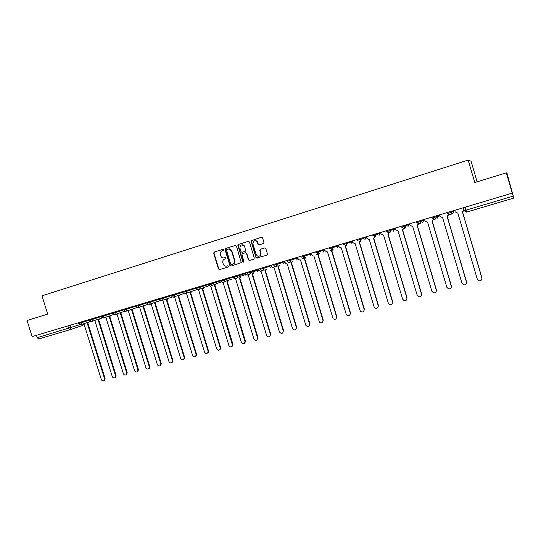 <?xml version="1.0" encoding="UTF-8"?>
<svg xmlns="http://www.w3.org/2000/svg" width="541" height="541" viewBox="0 0 541 541"><rect width="100%" height="100%" fill="white"/><g stroke="black" fill="none" stroke-linecap="round" stroke-linejoin="round"><path stroke-width="0.81" d="M223.629 249.773L222.865 249.333L214.189 252.052L213.648 253.181L218.469 268.972L219.545 269.601L228.241 266.963L228.627 266.172L227.862 265.726L226.733 266.071C225.09 266.388 223.933 265.712 223.257 264.055L222.851 262.737C222.493 261.1 223.007 259.917 224.4 259.193L225.793 258.754L226.124 257.976L225.367 257.536L224.238 257.881C222.594 258.206 221.438 257.536 220.762 255.879L220.356 254.554C219.991 252.803 220.579 251.592 222.114 250.923L223.244 250.571L223.629 249.773M263.379 243.578L263.961 242.415L262.581 237.878L261.459 237.249L250.97 240.792L256.13 258.111L266.902 255.203L267.484 254.047L265.82 248.569L264.833 247.906L260.41 249.252L259.836 250.409L260.654 253.12C260.809 255.548 259.741 256.535 257.455 256.069L256.13 254.507L252.918 243.91L253.391 241.523C255.054 240.231 256.407 240.562 257.435 242.503L257.976 244.275L259.092 244.911L263.379 243.578M468.168 160.075L474.761 182.554L506.335 172.829L512.259 193.13L32.115 336.603L27.05 320.482L47.703 314.118L41.975 295.826L468.168 160.075L471.076 161.225L477.115 181.83M236.437 246.054L235.342 245.425L225.597 248.481L225.042 249.617L229.884 265.496L230.973 266.131L241.279 262.635L236.437 246.054M238.453 244.451L248.319 241.36L249.428 241.989L254.311 258.057L253.736 259.207L249.496 260.498L248.393 259.863L246.419 253.364L245.31 252.735L242.199 253.783L241.949 254.743L244.025 261.797L242.835 261.844L237.891 245.6L238.453 244.451L248.515 241.327M506.335 172.829L506.998 173.235L513.828 198.074L466.694 212.052L465.99 210.158L513.233 196.106L513.828 198.074L466.443 212.113L464.077 210.692L465.99 210.158L465.125 207.217M512.259 193.13L513.233 196.106M70.147 329.645L82.759 325.411L70.032 329.685L38.681 338.984L37.214 337.699L79.608 324.762M36.463 335.305L37.214 337.699M225.482 257.509L224.562 257.793M227.91 265.712L226.733 266.071M223.027 249.306L214.527 251.971L213.986 253.1L218.801 268.877L219.849 269.513M235.538 245.391L225.922 248.4L225.374 249.543L230.202 265.401L231.264 266.044M226.875 249.435L226.49 250.233L230.737 264.177L231.501 264.617L232.698 264.251L233.868 263.514L234.483 260.62L231.575 251.065L229.08 248.955L226.875 249.435M228.403 248.982L229.404 248.874L231.893 250.99L234.801 260.532L234.185 263.42L231.501 264.617M245.371 252.721L246.723 253.283L248.691 259.775L249.773 260.417M238.77 244.376L238.209 245.526L243.146 261.749L243.754 262.223M244.37 246.622L244.316 246.48C241.854 244.052 240.387 244.566 239.906 248.015L241.029 251.721L242.131 252.356L244.931 251.491L245.499 250.341L244.627 246.398C244.011 245.093 243.044 244.586 241.719 244.87M244.674 246.547L245.715 251.038L242.442 252.268M254.757 240.745C256.163 240.468 257.158 241.029 257.732 242.436L258.267 244.201L259.227 244.87M259.247 256.163C260.681 255.656 261.249 254.615 260.945 253.039L260.654 253.12M264.826 247.906L260.701 249.178L260.126 250.334L260.945 253.039M261.661 237.208L251.274 240.725L256.082 257.523L257.164 258.165M82.773 324.032L84.092 324.235L101.316 379.484C101.992 380.878 102.912 381.236 104.075 380.573L104.535 378.626L87.29 323.281L88.339 322.186M88.893 321.996L87.473 323.227M87.852 323.099L105.069 378.369L104.609 380.309L104.007 380.627M93.654 320.799L94.979 321.002L112.271 376.563C112.968 377.983 113.908 378.335 115.091 377.625L115.524 375.691L98.212 320.035L99.274 318.933M99.814 318.75L98.401 319.981M98.76 319.853L116.051 375.44L115.612 377.368L114.99 377.706M104.656 317.54L105.989 317.729L123.348 373.608C124.072 375.055 125.032 375.4 126.229 374.636L126.641 372.729L109.255 316.755L110.33 315.64M110.864 315.464L109.451 316.695M109.796 316.573L127.149 372.478L126.743 374.379L126.094 374.757M115.788 314.233L117.12 314.422L134.553 370.619C135.304 372.1 136.285 372.431 137.502 371.613L137.881 369.733L120.427 313.435L121.509 312.313M122.036 312.143L120.623 313.374M120.947 313.259L138.381 369.483L138.002 371.356L137.326 371.768M127.034 310.899L128.379 311.075L145.881 367.596C146.665 369.118 147.673 369.429 148.903 368.543L149.248 366.697L131.72 310.081L132.822 308.952M133.329 308.783L131.923 310.013M132.234 309.905L149.735 366.453L149.39 368.293L148.68 368.752M138.415 307.518L139.761 307.687L157.336 364.539C158.161 366.101 159.196 366.399 160.44 365.432L160.738 363.633L143.142 306.686L144.258 305.55M144.758 305.381L143.358 306.619M143.642 306.517L161.218 363.39L160.914 365.182L160.17 365.696M149.925 304.103L151.277 304.265L168.927 361.449C169.793 363.058 170.855 363.329 172.112 362.274L172.369 360.536L154.699 303.251L155.828 302.101M156.308 301.939L154.915 303.183M155.186 303.082L172.829 360.292L172.572 362.03L171.788 362.605M161.597 300.668L162.922 300.803L180.647 358.325C181.566 359.981 182.662 360.225 183.926 359.062L184.123 357.398L166.385 299.775L167.527 298.618M168.001 298.456L166.608 299.707M166.858 299.613L184.576 357.155L184.373 358.818L183.534 359.481M173.323 297.137L174.709 297.307L192.501 355.167C193.489 356.877 194.611 357.087 195.876 355.795L196.018 354.227L178.205 296.265L179.369 295.088M179.822 294.933L178.435 296.191M178.665 296.103L196.457 353.99L196.315 355.552L195.423 356.323M185.008 293.432L186.625 293.763L204.491 351.968C205.56 353.746 206.723 353.909 207.974 352.462L208.055 351.014L190.168 292.708L191.345 291.511M191.791 291.356L190.405 292.634M190.615 292.553L208.474 350.784L208.393 352.225L207.453 353.124M196.586 289.225L198.682 290.179L216.623 348.729C217.793 350.582 218.99 350.696 220.207 349.06L220.228 347.768L202.266 289.117L203.463 287.88M203.896 287.731L202.51 289.036M202.699 288.962L220.633 347.538L220.613 348.83L219.619 349.885M208.251 283.978L208.67 285.357L210.882 286.554L228.897 345.456C230.189 347.39 231.42 347.43 232.583 345.584L214.506 285.479L215.731 284.174M216.15 284.032L214.763 285.391M214.926 285.33L232.934 344.259L232.975 345.354L231.933 346.605M220.566 280.292L220.992 281.685L223.223 282.882L241.313 342.142C242.76 344.157 244.018 344.117 245.087 342.02L226.895 281.793L228.16 280.353M228.559 280.218L227.159 281.705M227.294 281.651L245.377 340.938L245.458 341.797L244.39 343.292M233.036 276.566L233.462 277.966L235.714 279.17L253.878 338.794C255.508 340.891 256.786 340.756 257.705 338.382L239.426 278.067L240.907 277.087L239.704 277.979M239.812 277.932L257.976 337.577L257.002 339.937M245.648 272.799L246.074 274.206L248.353 275.416L266.591 335.4C268.437 337.57 269.722 337.327 270.439 334.669L252.113 274.301L253.418 272.786M253.79 272.657L252.606 274.131M252.485 274.165L270.716 334.176L269.763 336.536M258.415 268.985L258.841 270.399L261.147 271.616L279.46 331.971C281.509 334.189 282.787 333.851 283.288 330.95L264.948 270.486L266.186 269.344M266.544 269.222L265.246 270.385M265.306 270.365L283.612 330.734L283.288 330.95M271.332 265.124L272.13 267.22L274.091 267.768L292.586 328.766C294.73 330.693 295.981 330.26 296.353 327.461L277.939 266.625L279.19 265.489M279.528 265.367L278.25 266.517M278.284 266.51L296.671 327.251L295.751 329.611M284.41 261.215L285.756 263.771L287.197 263.873L305.922 325.54C308.12 327.129 309.344 326.595 309.58 323.937L291.092 262.716L292.356 261.587M292.674 261.465L291.416 262.601L309.878 323.728L308.992 326.081M297.651 257.259L298.084 258.706L299.362 259.978L300.458 259.93L319.447 322.22C321.665 323.511 322.835 322.889 322.97 320.367L304.4 258.76L305.679 257.638M305.983 257.523L304.745 258.639M304.711 258.659L323.254 320.164L322.389 322.504M311.048 253.256L311.488 254.71L313.002 256.035L313.888 255.94L333.141 318.818C335.346 319.846 336.475 319.156 336.529 316.749L317.878 254.757L319.163 253.641M319.447 253.533L318.243 254.628M318.169 254.655L336.786 316.553L335.961 318.879M324.62 249.205L325.06 250.666L326.73 252.011L327.481 251.903L346.186 314.172L346.997 315.322C349.175 316.133 350.257 315.389 350.25 313.09L331.518 250.699L332.816 249.604M333.08 249.502L331.91 250.564M331.795 250.611L350.494 312.894L349.709 315.2M338.355 245.1L338.794 246.568L340.587 247.927L341.243 247.812L360.029 310.48L361.016 311.751C363.153 312.38 364.201 311.589 364.147 309.384L345.334 246.595L346.632 245.513M346.882 245.418L345.733 246.453M345.591 246.513L364.37 309.195L363.626 311.474M352.259 240.941L352.705 242.422L354.592 243.781L355.18 243.666L374.047 306.74L375.19 308.1C377.293 308.586 378.301 307.761 378.213 305.631L359.325 242.436L360.624 241.381M360.854 241.293L359.731 242.294M359.562 242.361L378.416 305.442L377.733 307.694M366.345 236.735L366.791 238.223L368.752 239.589L369.293 239.474L388.242 302.953L389.527 304.387C391.596 304.745 392.577 303.9 392.462 301.831L373.486 238.229L374.785 237.208M374.994 237.12L373.905 238.074M373.709 238.162L392.644 301.648L392.015 303.853M380.607 232.474L381.053 233.969L383.583 235.227L402.612 299.119L404.032 300.607C406.068 300.87 407.021 299.998 406.886 297.983L387.836 233.962L389.121 232.988M389.304 232.928L388.262 233.807M388.032 233.901L407.048 297.807L406.494 299.944M395.052 228.153L395.505 229.668L398.061 230.926L417.172 295.237L418.707 296.766C420.715 296.948 421.649 296.055 421.5 294.088L402.362 229.648L403.701 228.593M405.256 225.11L405.527 226.016L404.161 228.512L402.815 229.479M402.545 229.594L421.642 293.912L421.168 295.974M409.686 223.785L410.132 225.306L412.722 226.564L431.914 291.308L433.557 292.87C435.546 292.979 436.459 292.072 436.296 290.138L417.077 225.272L418.504 224.069M418.619 224.082L417.557 225.097M417.239 225.225L436.418 289.969L436.039 291.93M424.502 219.355L424.955 220.884L427.573 222.155L446.846 287.325L448.59 288.914C450.558 288.962 451.458 288.042 451.289 286.142L431.988 220.843L433.503 219.416M433.605 219.443L432.502 220.647M432.124 220.802L451.39 285.979L451.106 287.798M439.515 214.872L439.975 216.407L442.619 217.678L461.973 283.288L463.813 284.897C465.767 284.897 466.653 283.964 466.47 282.091L447.089 216.353L448.692 214.615M448.78 214.662L447.346 216.251M447.204 216.319L466.552 281.935L466.376 283.579M454.731 210.327L455.184 211.876L457.855 213.154L477.304 279.203L479.225 280.833C481.165 280.786 482.045 279.839 481.862 277.986L462.393 211.802L463.955 209.259L463.495 207.703M463.583 207.676L464.036 209.211L463.055 211.531M462.481 211.774L481.916 277.837L481.848 279.251M465.842 209.658L464.077 210.692M70.215 325.222L70.966 327.63L70.032 329.685L68.639 328.346L67.882 325.919M451.478 211.294L451.749 212.228L453.94 211.132L452.553 213.614M453.784 210.605L453.94 211.139M447.454 212.498L447.725 213.425L451.749 212.228C451.978 213.452 451.498 214.304 450.315 214.784L447.725 213.431M435.863 215.96L436.134 216.887L438.832 215.643L437.459 218.104M438.677 215.122L438.832 215.649M431.894 217.151L432.164 218.07L436.134 216.887C436.364 218.104 435.89 218.943 434.721 219.423L432.164 218.077M420.458 220.566L420.729 221.485L423.914 220.099M423.759 219.578L423.914 220.106L422.568 222.534M416.543 221.736L416.813 222.649L420.729 221.485L419.343 223.994L416.813 222.662M405.162 225.137L405.432 226.05C405.649 227.403 405.121 228.248 403.857 228.579L401.665 227.179L409.185 224.495M409.037 223.981L407.867 226.916M390.25 229.587L390.521 230.493L394.646 228.829L393.348 231.237M394.497 228.322L394.653 228.843M375.447 234.016L375.718 234.916L380.289 233.117M380.14 232.61L379.011 235.504M360.833 238.378L361.097 239.278L366.115 237.35L364.857 239.717M365.966 236.85L366.122 237.357M346.409 242.693L346.673 243.578L352.117 241.529L350.879 243.876M351.968 241.029L352.123 241.536M332.167 246.946L332.431 247.832L338.294 245.655M338.145 245.161L337.077 247.988M318.101 251.146L318.365 252.025L324.641 249.732L323.437 252.045M324.492 249.239L324.641 249.739M304.225 255.298L304.482 256.17L311.197 253.749M311.007 253.269L309.973 256.055M290.517 259.396L290.774 260.262L297.8 257.759M276.978 263.44L277.235 264.299L284.566 261.716M260.464 269.303L263.859 268.289L263.602 267.437L263.866 268.289L271.487 265.624M250.402 271.379L250.659 272.224L258.564 269.486M237.357 275.274L237.614 276.12L245.797 273.3M224.474 279.129L224.731 279.968L233.185 277.066M211.747 282.929L212.004 283.761L220.721 280.786M199.176 286.689L199.426 287.514L208.4 284.471M186.746 290.402L187.003 291.22L196.072 288.157M174.472 294.067L174.723 294.886L183.676 291.876M162.341 297.692L162.591 298.504L171.423 295.542M150.351 301.276L150.601 302.081L159.318 299.173M138.503 304.82L138.753 305.618L147.355 302.757M126.79 308.316L127.04 309.114L135.534 306.294M115.213 311.778L115.463 312.57L123.842 309.797M103.771 315.193L104.014 315.985L112.291 313.253M92.457 318.575L92.7 319.359L100.869 316.674M81.272 321.915L81.515 322.7L89.576 320.049M78.235 322.828L78.479 323.613L81.515 322.7L80.595 324.762M89.4 319.488L89.644 320.279L92.7 319.359L91.767 321.435M100.694 316.113L100.944 316.904L104.014 315.985L103.067 318.074M112.115 312.698L112.366 313.496L115.463 312.57L114.496 314.679M123.673 309.249L123.923 310.047L127.04 309.114L126.06 311.237M135.365 305.753L135.615 306.558L138.753 305.618L137.759 307.755M147.193 302.223L147.443 303.028L150.601 302.081L149.593 304.238M159.155 298.646L159.406 299.457L162.591 298.504L161.57 300.674M171.267 295.028L171.517 295.846L174.723 294.886L173.688 297.07M183.521 291.362L183.771 292.187L187.003 291.22L185.948 293.425M195.916 287.663L196.173 288.488L199.426 287.514L198.878 289.462L198.358 289.733M208.468 283.91L208.718 284.742L212.004 283.761L211.558 285.621L210.916 286M221.168 280.116L221.425 280.955L224.731 279.968L224.447 281.645L223.629 282.213M234.023 276.275L234.28 277.114L237.614 276.12L237.56 277.411L236.498 278.385M247.034 272.387L247.291 273.232L250.659 272.224L249.523 274.51M260.64 269.716C262.541 271.203 263.609 270.73 263.859 268.289L262.71 270.588M273.793 265.327L277.235 264.299L276.059 266.618M287.285 261.296L290.774 260.262L289.577 262.595L288.522 262.581C290.145 262.757 290.889 261.986 290.747 260.268L290.483 259.403M300.952 257.218L304.482 256.17L303.271 258.524L302.46 258.571C303.961 258.551 304.624 257.759 304.448 256.184L304.184 255.311M314.794 253.093L318.365 252.025L317.134 254.398L316.485 254.473C317.898 254.344 318.514 253.533 318.324 252.045L318.054 251.166M328.806 248.907L332.431 247.832L331.173 250.226L330.632 250.3C331.991 250.111 332.573 249.293 332.377 247.852L332.106 246.966M343.001 244.674L346.673 243.578L345.395 245.993L344.928 246.067C346.254 245.83 346.815 245.012 346.605 243.606L346.341 242.713M357.385 240.387L361.097 239.278L359.386 241.786C360.691 241.516 361.239 240.684 361.03 239.298L360.759 238.405M371.951 236.038L375.718 234.916L374.027 237.438C375.312 237.141 375.846 236.309 375.637 234.943L375.366 234.037M386.707 231.636L390.521 230.493L389.182 232.968L386.707 231.643M159.412 299.471C159.94 300.627 160.765 300.979 161.887 300.539L171.781 297.171M171.524 295.859C172.065 297.043 172.91 297.388 174.053 296.901L183.555 293.662M183.778 292.201C184.346 293.425 185.218 293.763 186.381 293.215L195.443 290.104M208.806 285.675L207.44 286.507M208.725 284.762C209.401 286.101 210.348 286.392 211.558 285.621L221.1 281.956L219.524 282.862M221.425 280.968C222.216 282.422 223.223 282.652 224.447 281.645L231.663 279.136M234.287 277.134C235.294 278.771 236.39 278.858 237.56 277.411L246.114 274.314L245.026 275.389M258.841 270.399L257.705 271.609M271.724 266.409L270.541 267.795M284.749 262.331L283.525 263.927M297.902 258.098L296.664 260.011M83.693 324.316L82.759 325.411L83.557 324.316M213.986 253.1L213.648 253.181M214.527 251.971L214.189 252.052M105.069 378.369L104.535 378.626M116.051 375.44L115.524 375.691M127.149 372.478L126.641 372.729M138.381 369.483L137.881 369.733M149.735 366.453L149.248 366.697M161.218 363.39L160.738 363.633M172.829 360.292L172.369 360.536M184.576 357.155L184.123 357.398M196.457 353.99L196.018 354.227M208.474 350.784L208.055 351.014M220.633 347.538L220.228 347.768M232.934 344.259L232.542 344.482M245.377 340.938L245.005 341.161M257.976 337.577L257.611 337.794M270.716 334.176L270.372 334.392M78.486 323.619L80.758 324.701L90.685 321.401M276.958 263.447L277.222 264.306C277.262 266.28 276.383 266.97 274.585 266.388M390.169 229.614L390.44 230.527C390.649 231.886 390.122 232.725 388.844 233.036M420.357 220.593L420.634 221.519C420.851 222.865 420.323 223.71 419.059 224.062M435.762 215.994L436.032 216.921C436.249 218.266 435.728 219.119 434.457 219.484M451.37 211.328L451.647 212.268C451.863 213.607 451.336 214.466 450.065 214.845M89.65 320.292L91.943 321.374L101.965 318.034M100.944 316.918L103.257 318.007L113.373 314.625M112.372 313.51L114.706 314.598L124.917 311.176M123.93 310.061C124.41 311.149 125.201 311.515 126.29 311.149L136.589 307.68M135.615 306.571C136.116 307.68 136.914 308.039 138.009 307.653L148.396 304.15M147.443 303.048C147.95 304.17 148.761 304.529 149.877 304.116L160.339 300.573M196.173 288.502C196.789 289.773 197.688 290.098 198.878 289.462L208.812 285.695M247.298 273.252C248.819 275.132 249.969 274.936 250.74 272.657L258.686 269.885M70.032 329.685L38.648 338.991M88.109 323.011L87.554 323.193M104.609 380.309L104.075 380.573M99.037 319.758L98.489 319.941M115.612 377.368L115.091 377.625M110.08 316.471L109.546 316.654M126.743 374.379L126.229 374.636M121.258 313.151L120.738 313.327M138.002 371.356L137.502 371.613M132.565 309.79L132.051 309.959M149.39 368.293L148.903 368.543M144.001 306.382L143.5 306.551M160.914 365.182L160.44 365.432M155.571 302.94L155.084 303.102M172.572 362.03L172.112 362.274M167.277 299.45L166.811 299.613M184.373 358.818L183.926 359.062M179.139 295.913L178.679 296.069M196.315 355.552L195.876 355.795M191.142 292.323L190.696 292.478M208.393 352.225L207.974 352.462M203.308 288.678L202.875 288.826M220.613 348.83L220.207 349.06M215.643 284.951L215.223 285.1M232.975 345.354L232.583 345.584M228.167 281.124L227.768 281.259M245.458 341.797L245.087 342.02M258.071 338.159L257.705 338.382M270.784 334.453L270.439 334.669"/></g></svg>
